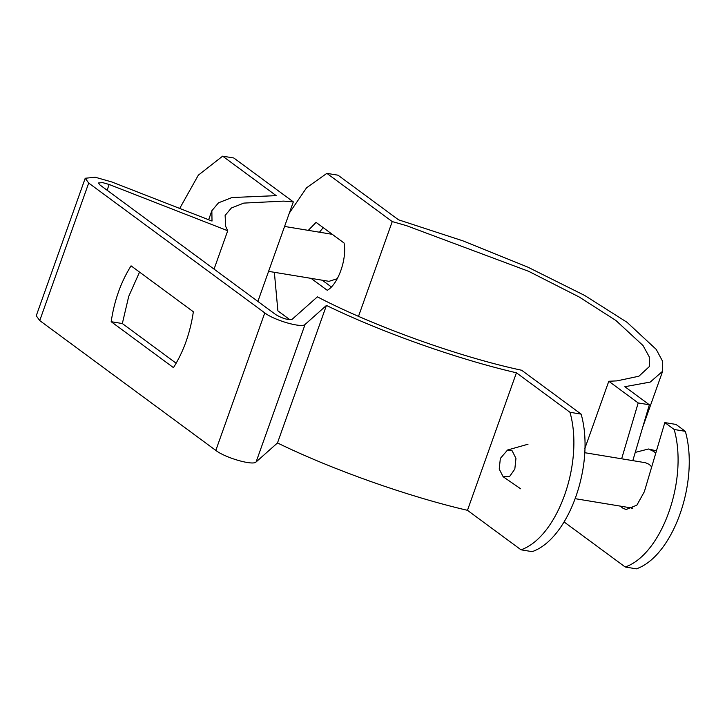 <?xml version="1.0" encoding="UTF-8"?>
<svg xmlns="http://www.w3.org/2000/svg" width="725" height="725" viewBox="0 0 725 725"><rect width="100%" height="100%" fill="white"/><g stroke="black" fill="none" stroke-linecap="round" stroke-linejoin="round"><path stroke-width="1.09" d="M635.254 452.4L648.522 448.993L653.805 451.476L655.763 453.161M651.702 466.882L649.219 464.372L645.386 462.713L584.667 452.69M514.822 469.084L509.566 476.561L503.159 476.751L499.226 469.084L500.35 458.408L507.573 450.007L512.176 450.85L515.955 458.399L514.822 469.084M319.462 232.199L323.205 227.632L319.462 232.199M268.585 271.358L329.014 281.327L337.306 278.69M36.25 315.774L39.739 320.577L88.704 183.053L264.779 312.901C274.258 320.377 302.098 328.343 305.08 324.438L326.44 305.433C381.54 332.277 457.031 359.038 516.427 372.795L569.977 412.289L581.142 414.129L521.638 370.248C461.191 357.389 375.369 327.102 317.378 296.851L292.066 319.353C287.988 320.097 282.623 318.556 275.944 314.75L99.869 184.902L98.473 182.981L102.488 182.573L109.167 184.485L227.722 230.74L225.683 226.39L225.113 215.434L231.366 208.012L243.763 203.1L283.62 201.115L293.326 201.876L233.812 157.996L222.648 156.156L276.198 195.641L231.982 197.535L218.533 202.801L211.854 210.721L212.017 221.052L111.949 182.011L95.256 177.235L85.215 178.259L36.25 315.774M581.142 414.129C595.397 464.326 568.817 538.983 532.177 551.643L521.012 549.804L467.462 510.318C408.066 496.562 332.576 469.791 277.476 442.957L256.106 461.952C253.134 465.858 225.294 457.892 215.814 450.424L39.739 320.577M521.012 549.804C557.652 537.134 584.232 462.487 569.977 412.289M467.462 510.318L516.427 372.795M326.44 305.433L277.476 442.957M214.065 269.111L227.722 230.74M293.326 201.876L257.882 301.419M222.648 156.156L198.333 175.169L179.691 208.447M111.17 321.701C114.323 300.513 120.948 281.889 131.062 265.839L193.358 311.777C190.204 332.965 183.57 351.589 173.465 367.638L111.17 321.701L122.335 323.54L128.715 296.407L139.544 272.093M176.148 363.234L122.335 323.54M88.704 183.053L85.215 178.259M564.123 521.955L625.213 567.004L636.378 568.844C673.018 556.175 699.598 481.527 685.342 431.33L675.99 424.433L664.825 422.584L644.353 491.704L636.867 505.171L626.201 509.476L623.174 508.415L620.274 506.113M274.358 272.31L277.883 310.871L289.891 319.725M608.792 381.259L616.93 380.879L638.897 376.221L649.392 366.515L649.256 356.854L643.03 345.544L615.878 320.459L579.175 296.987L528.652 271.313L406.435 225.647L392.243 221.578L326.857 173.357L338.022 175.196L398.523 219.811L462.867 240.836L527.782 267.108L584.703 295.474L627.043 322.308L656.216 349.396L662.596 361.267L662.65 371.236L650.225 382.075L624.841 386.706L649.355 404.786L638.19 402.946L608.792 381.259L584.812 448.594M632.807 460.638L649.355 404.786M632.073 508.597L631.439 507.962M625.213 567.004C661.853 554.335 688.433 479.687 674.178 429.49L664.825 422.584M621.642 458.798L638.19 402.946M326.857 173.357L306.548 187.811L289.357 213.023M392.243 221.578L358.513 316.317M308.297 230.36L316.073 222.376L344.094 243.038C347.067 259.124 338.077 284.39 327.265 290.308L311.061 278.364M331.289 286.892L322.226 280.212M674.178 429.49L685.342 431.33M256.106 461.952L305.08 324.438M109.167 184.485L107.119 190.24M215.814 450.424L264.779 312.901M632.889 508.198L575.378 498.709M503.159 476.751L520.659 488.795M507.573 450.007L528.018 444.217M656.451 450.841L648.522 448.993M332.267 234.32L284.572 226.445M211.854 210.721L208.646 219.738M662.65 371.236L642.694 427.27"/></g></svg>

